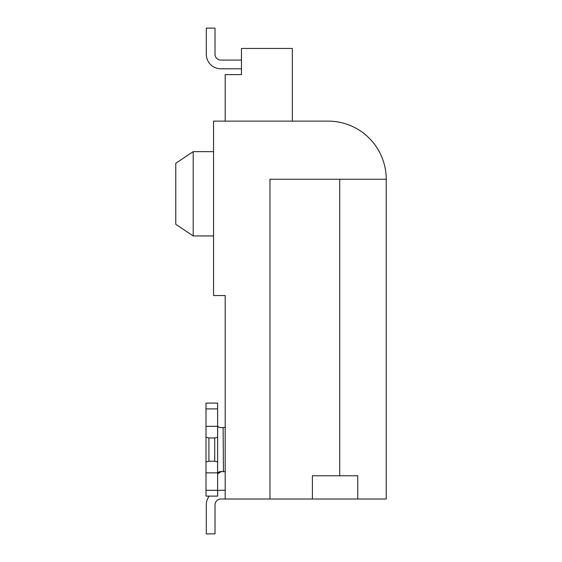 <?xml version="1.0" encoding="UTF-8"?>
<svg xmlns="http://www.w3.org/2000/svg" width="562" height="562" viewBox="0 0 562 562"><rect width="100%" height="100%" fill="white"/><g stroke="black" fill="none" stroke-linecap="round" stroke-linejoin="round"><path stroke-width="0.84" d="M357.158 179.257L386.171 179.257L357.158 179.257M209.197 496.113A14.535 14.535 0 0 0 206.296 504.831L206.296 533.9L215.014 533.9L215.014 504.831A5.817 5.817 0 0 1 220.824 499.014L386.227 499.014L386.227 179.257A58.139 58.139 0 0 0 328.089 121.118L292.338 121.118L292.338 48.451L241.463 48.451L241.463 74.613L225.186 74.613L225.186 121.118M220.824 490.296L225.186 490.296L220.824 490.296A14.535 14.535 0 0 0 217.627 490.654M215.014 504.831A5.817 5.817 0 0 1 220.824 499.014A5.817 5.817 0 0 0 215.014 504.831A5.817 5.817 0 0 1 220.824 499.014A5.817 5.817 0 0 0 215.014 504.831A5.817 5.817 0 0 1 220.824 499.014A5.817 5.817 0 0 0 215.014 504.831A5.817 5.817 0 0 1 220.824 499.014A5.817 5.817 0 0 0 215.014 504.831A5.817 5.817 0 0 1 220.824 499.014A5.817 5.817 0 0 0 215.014 504.831A5.817 5.817 0 0 1 220.824 499.014A5.817 5.817 0 0 0 215.014 504.831A5.817 5.817 0 0 1 220.824 499.014A5.817 5.817 0 0 0 215.014 504.831A5.817 5.817 0 0 1 220.824 499.014A5.817 5.817 0 0 0 215.014 504.831A5.817 5.817 0 0 1 220.824 499.014A5.817 5.817 0 0 0 215.014 504.831A5.817 5.817 0 0 1 220.824 499.014A5.817 5.817 0 0 0 215.014 504.831A5.817 5.817 0 0 1 220.824 499.014A5.817 5.817 0 0 0 215.014 504.831A5.817 5.817 0 0 1 220.824 499.014A5.817 5.817 0 0 0 215.014 504.831A5.817 5.817 0 0 1 220.824 499.014A5.817 5.817 0 0 0 215.014 504.831A5.817 5.817 0 0 1 220.824 499.014A5.817 5.817 0 0 0 215.014 504.831A5.817 5.817 0 0 1 220.824 499.014A5.817 5.817 0 0 0 215.014 504.831A5.817 5.817 0 0 1 220.824 499.014A5.817 5.817 0 0 0 215.014 504.831A5.817 5.817 0 0 1 220.824 499.014M328.089 121.118L213.56 121.118L213.56 295.535L225.186 295.535L225.186 499.014M357.741 499.014L357.741 475.761L339.722 475.761L339.722 179.257L368.496 179.257M269.957 499.014L269.957 179.257L339.722 179.257M312.395 499.014L312.395 475.761L339.722 475.761M241.463 60.078L220.824 60.078A5.817 5.817 0 0 1 215.014 54.261L215.014 28.1L206.296 28.1L206.296 54.261A14.535 14.535 0 0 0 220.824 68.796L241.463 68.796M206.296 28.1L206.296 54.261L206.296 28.1M220.824 60.078A5.817 5.817 0 0 1 215.014 54.261A5.817 5.817 0 0 0 220.824 60.078A5.817 5.817 0 0 1 215.014 54.261A5.817 5.817 0 0 0 220.824 60.078A5.817 5.817 0 0 1 215.014 54.261A5.817 5.817 0 0 0 220.824 60.078A5.817 5.817 0 0 1 215.014 54.261A5.817 5.817 0 0 0 220.824 60.078A5.817 5.817 0 0 1 215.014 54.261A5.817 5.817 0 0 0 220.824 60.078A5.817 5.817 0 0 1 215.014 54.261A5.817 5.817 0 0 0 220.824 60.078A5.817 5.817 0 0 1 215.014 54.261A5.817 5.817 0 0 0 220.824 60.078A5.817 5.817 0 0 1 215.014 54.261A5.817 5.817 0 0 0 220.824 60.078A5.817 5.817 0 0 1 215.014 54.261A5.817 5.817 0 0 0 220.824 60.078A5.817 5.817 0 0 1 215.014 54.261A5.817 5.817 0 0 0 220.824 60.078A5.817 5.817 0 0 1 215.014 54.261A5.817 5.817 0 0 0 220.824 60.078A5.817 5.817 0 0 1 215.014 54.261A5.817 5.817 0 0 0 220.824 60.078A5.817 5.817 0 0 1 215.014 54.261A5.817 5.817 0 0 0 220.824 60.078A5.817 5.817 0 0 1 215.014 54.261A5.817 5.817 0 0 0 220.824 60.078A5.817 5.817 0 0 1 215.014 54.261A5.817 5.817 0 0 0 220.824 60.078A5.817 5.817 0 0 1 215.014 54.261A5.817 5.817 0 0 0 220.824 60.078M213.56 151.642L193.209 151.642L193.209 235.942L175.773 224.315L175.773 163.268L193.209 151.642M213.56 235.942L193.209 235.942M220.985 471.708L217.627 473.914C217.74 471.968 219.679 471.23 223.444 471.694L223.114 427.506L225.186 427.506M223.444 471.694L225.186 471.694M223.444 427.506C219.679 427.97 217.74 427.232 217.627 425.286M217.627 426.347L206.001 426.347L206.001 403.087L217.627 403.087L217.627 472.853L206.001 472.853L206.001 462.006L208.909 461.226L214.726 461.226L217.627 462.006M217.627 490.296L206.001 490.296L206.001 496.113L217.627 496.113L217.627 472.853M217.627 437.194L214.726 437.974L214.726 461.226M206.001 426.347L206.001 462.006M206.001 437.194L208.909 437.974L208.909 461.226M206.001 490.296L206.001 472.853M214.726 437.974L208.909 437.974M222.145 471.694L221.695 471.694M377.509 179.257L386.227 179.257M217.627 408.904L206.001 408.904"/></g></svg>

